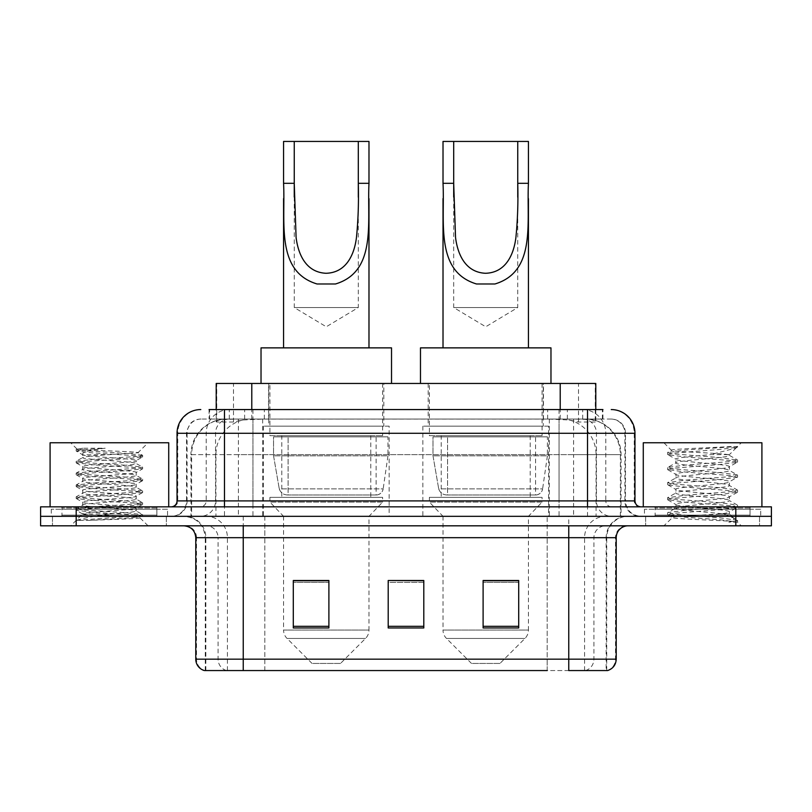 <?xml version="1.0" encoding="UTF-8"?>
<svg xmlns="http://www.w3.org/2000/svg" width="812" height="812" viewBox="0 0 812 812"><rect width="100%" height="100%" fill="white"/><g stroke="black" fill="none" stroke-linecap="round" stroke-linejoin="round"><path stroke-width="0.61" stroke-dasharray="4.06 3.04" d="M548.597 426.168L422.849 426.168L548.597 426.168L548.597 516.33L422.849 516.33L548.597 516.33M422.849 426.168L422.849 516.33M389.151 426.168L263.403 426.168L389.151 426.168L389.151 516.33L263.403 516.33L389.151 516.33M263.403 426.168L263.403 516.33M584.538 419.053L572.988 419.053L590.71 419.479C595.176 420.809 596.688 421.661 595.257 422.017L578.52 422.017L568.979 419.977L549.348 419.104L262.652 419.104L243.021 419.977L233.48 422.017L216.743 422.017L216.205 421.793L216.205 409.563L602.93 409.563L209.07 409.563L209.07 419.053L602.93 419.053L209.07 419.053M595.795 383.457L216.205 383.457M588.68 419.195A35.586 35.586 0 0 1 621.068 454.639L621.068 516.33L190.932 516.33L621.068 516.33M216.205 421.793C216.236 421.123 217.931 420.352 221.29 419.479L239.012 419.053L227.461 419.053M223.32 419.195A35.586 35.586 0 0 0 190.932 454.639L191.652 454.639L191.652 516.33M383.812 383.457L268.742 383.457L383.812 383.457L383.812 426.168L268.742 426.168L383.812 426.168M268.742 383.457L268.742 426.168M543.258 383.457L428.188 383.457L543.258 383.457L543.258 426.168L428.188 426.168L543.258 426.168M428.188 383.457L428.188 426.168M595.795 409.563L595.795 421.783L595.257 422.017L595.257 383.457M239.012 419.053L572.988 419.053M224.488 409.563L602.93 409.563L602.93 419.053M611.243 419.053L200.757 419.053L611.243 419.053A14.24 14.24 0 0 1 625.473 433.283L625.473 500.913L177.036 500.913M177.036 433.283L625.473 433.283L186.527 433.283L187.095 433.283L187.095 500.913L186.527 500.913A15.418 15.418 0 0 1 171.099 516.33L640.901 516.33L171.099 516.33M224.488 506.84L640.901 506.84L224.488 506.84M750.044 506.84L655.132 506.84L750.044 506.84L750.044 516.33L655.132 516.33L750.044 516.33L750.044 509.215L655.132 509.215L750.044 509.215M655.132 506.84L655.132 509.215M156.868 506.84L61.956 506.84L156.868 506.84L156.868 516.33L61.956 516.33L156.868 516.33L156.868 509.215L61.956 509.215L156.868 509.215M61.956 506.84L61.956 509.215M735.814 525.821L40.6 525.821L40.6 506.84L771.4 506.84L771.4 516.33L735.814 516.33L771.4 516.33L771.4 525.821L735.814 525.821L735.814 516.33L76.186 516.33L735.814 516.33L735.814 506.84M40.6 516.33L76.186 516.33L40.6 516.33M166.358 516.33L166.358 525.821L52.465 525.821L166.358 525.821L52.465 525.821L166.358 525.821L166.358 516.33L52.465 516.33L52.465 525.821L52.465 516.33L166.358 516.33M759.535 516.33L759.535 525.821L645.641 525.821L759.535 525.821L645.641 525.821L759.535 525.821L759.535 516.33L645.641 516.33L645.641 525.821L645.641 516.33L759.535 516.33M167.536 509.215L51.278 509.215L167.536 509.215L167.536 516.33L51.278 516.33L167.536 516.33M51.278 509.215L51.278 516.33M760.722 509.215L644.464 509.215L760.722 509.215L760.722 516.33L644.464 516.33L760.722 516.33M644.464 509.215L644.464 516.33M606.158 670.56L568.765 670.56L606.737 670.56L606.158 670.56L606.158 537.686L606.737 537.686A21.356 21.356 0 0 1 628.092 516.33L183.908 516.33L628.092 516.33M205.263 670.56L205.263 537.686L616.227 537.686M568.765 525.821L183.908 525.821L568.765 525.821M655.132 516.33L750.044 516.33L655.132 516.33M61.956 516.33L156.868 516.33L61.956 516.33M518.706 626.316L518.706 580.509L518.706 627.97L483.11 627.97L483.11 580.753L483.11 627.97L518.706 627.97L518.706 580.986L518.706 627.97L518.706 582.407L483.11 582.407L483.11 627.97L483.11 580.509L518.706 580.509L483.11 580.509L518.706 580.509L518.706 626.316L483.11 626.316M328.89 626.316L328.89 580.509L328.89 627.97L293.294 627.97L293.294 580.753L293.294 627.97L328.89 627.97L328.89 580.986L328.89 627.97L328.89 582.407L293.294 582.407L293.294 627.97L293.294 580.509L328.89 580.509L293.294 580.509L328.89 580.509L328.89 626.316L293.294 626.316M423.793 626.316L423.793 580.509L423.793 627.97L388.207 627.97L388.207 580.753L388.207 627.97L423.793 627.97L423.793 580.986L423.793 627.97L423.793 582.407L388.207 582.407L388.207 580.509L388.207 627.97L388.207 580.753L388.207 627.97L388.207 582.407L423.793 582.407L423.793 580.753L423.793 626.316L388.207 626.316L388.207 627.97L423.793 627.97L423.793 580.753L388.207 580.753L388.207 626.316M226.497 670.56A11.865 11.683 -90 0 1 218.083 659.171L218.083 537.686L264.824 537.686L264.824 670.56L547.176 670.56L547.176 659.171L196.494 659.171A11.865 11.683 -90 0 0 204.908 670.56L607.68 670.56M423.793 580.509L388.207 580.509L423.793 580.509M243.235 516.33L243.235 670.56L568.765 670.56L568.765 537.686L205.263 537.686C204.005 524.714 196.89 517.599 183.908 516.33M328.89 582.407L328.89 580.986L328.89 582.407L293.294 582.407L293.294 627.97L328.89 627.97L328.89 582.407M518.706 582.407L518.706 580.986L518.706 582.407L483.11 582.407L483.11 627.97L518.706 627.97L518.706 582.407M328.89 580.753L293.294 580.753M518.706 580.753L483.11 580.753M158.046 516.33L60.768 516.33L158.046 516.33A1.188 1.188 0 0 1 156.868 515.143L61.956 515.143L156.868 515.143L156.868 508.028A1.188 1.188 0 0 1 158.046 506.84L60.768 506.84L158.046 506.84M60.768 516.33A1.188 1.188 0 0 0 61.956 515.143L61.956 508.028A1.188 1.188 0 0 0 60.768 506.84M168.723 506.84L50.09 506.84L168.723 506.84M89.026 520.38L126.033 518.157L142.506 516.351L139.938 517.833L148.088 525.821L70.725 525.821L82.591 513.955C80.094 515.295 141.197 516.544 139.989 517.721C142.07 518.635 108.747 519.558 89.026 520.38L76.501 520.38C82.022 518.421 92.994 516.29 109.407 513.955L82.591 513.955C80.946 511.986 137.867 509.997 136.223 508.028C137.867 506.049 80.946 504.069 82.591 502.1C80.946 500.121 137.867 498.142 136.223 496.162C137.867 494.193 80.946 492.204 82.591 490.235C80.946 488.256 137.867 486.276 136.223 484.297C137.867 482.328 80.946 480.339 82.591 478.369C80.946 476.39 137.867 474.411 136.223 472.432C137.867 470.463 80.946 468.483 82.591 466.504C80.946 464.535 137.867 462.546 136.223 460.577L136.223 463.54C137.867 461.561 80.946 459.582 82.591 457.603C84.184 456.618 93.116 455.633 109.407 454.639L138.111 452.761C140.709 451.431 75.668 450.183 76.947 448.995L70.725 442.773L148.088 442.773L70.725 442.773M76.501 520.38L138.192 515.691L142.648 514.696L126.033 512.727L80.621 509.753L76.166 508.769L92.791 506.789L138.192 503.826L142.648 502.841L126.033 500.862L80.621 497.898L76.166 496.903L92.791 494.924L138.192 491.96L142.648 490.976L126.033 488.997L80.621 486.033L76.166 485.038L92.791 483.069L138.192 480.095L142.648 479.11L126.033 477.131L80.621 474.167L76.166 473.183L92.791 471.204L138.192 468.23L142.506 467.083L126.033 465.266L80.621 462.302L76.166 461.317L92.791 459.338L138.192 456.374L142.648 455.38L138.06 452.639L148.088 442.773M142.506 516.351L138.192 515.194L92.791 512.23L76.166 510.251L80.621 509.266L126.033 506.292L142.648 504.323L138.192 503.328L92.791 500.365L76.318 498.548L80.621 497.401L126.033 494.437L142.648 492.458L138.192 491.463L92.791 488.499L76.166 486.52L80.621 485.535L126.033 482.572L142.648 480.592L138.192 479.608L92.791 476.634L76.166 474.665L80.621 473.67L126.033 470.706L142.506 468.889L136.223 472.432L136.223 475.406C137.867 473.426 80.946 471.447 82.591 469.468C80.946 467.499 137.867 465.509 136.223 463.54L142.506 467.083M142.506 468.889L138.192 467.742L92.791 464.779L76.166 462.799L80.621 461.805L126.033 458.841L142.506 457.034L136.223 460.577C137.867 458.597 80.946 456.618 82.591 454.639L82.591 457.603L76.318 461.155M142.506 457.034L138.192 455.877L92.791 452.913L76.318 451.096L82.773 454.852L109.407 454.639M142.506 480.755L136.223 484.297L136.223 487.261C137.867 485.292 80.946 483.313 82.591 481.333C80.946 479.364 137.867 477.375 136.223 475.406L142.506 478.948M76.318 462.962L82.773 466.707L82.591 469.468L76.318 473.01M142.506 492.62L136.223 496.162L136.223 499.126C137.867 497.157 80.946 495.168 82.591 493.199C80.946 491.219 137.867 489.24 136.223 487.261L142.506 490.813M76.318 474.827L82.773 478.572L82.591 481.333L76.318 484.876M142.506 504.485L136.223 508.028L136.223 510.992C137.867 509.022 80.946 507.033 82.591 505.064C80.946 503.085 137.867 501.105 136.223 499.126L142.506 502.669M76.318 486.692L82.773 490.438L82.591 493.199L76.318 496.741M109.407 513.955C125.698 512.971 134.64 511.976 136.223 510.992L142.506 514.534M76.318 498.548L82.773 502.303L82.591 505.064L76.318 508.606M70.725 525.821L148.088 525.821M82.591 513.955L76.318 510.413M82.875 448.224L76.318 449.29L82.875 448.224L105.174 448.224C89.147 450.122 81.616 452.254 82.591 454.639M50.09 442.773L168.723 442.773M142.506 455.217L126.033 453.4L80.621 450.437L76.318 449.29M76.318 451.096L80.621 449.949L105.174 448.224M294.248 197.062L294.248 307.535L358.305 307.535L294.248 307.535L326.272 326.779L358.305 307.535L358.305 197.225M283.571 183.309L283.571 198.575M283.571 347.871L368.983 347.871L283.571 347.871M368.983 183.309L368.983 198.666M340.512 663.445L312.041 663.445L287.042 638.445L365.512 638.445L287.042 638.445A11.865 11.865 0 0 1 283.571 630.051L368.983 630.051A11.865 11.865 0 0 1 365.512 638.445L340.512 663.445L312.041 663.445M368.983 516.33L283.571 516.33L283.571 630.051L368.983 630.051L368.983 516.33L382.625 502.1L269.929 502.1L382.625 502.1L382.625 497.35L269.929 497.35L269.929 502.1L283.571 516.33L368.983 516.33M281.784 435.658L370.769 435.658L281.784 435.658L281.784 497.35L370.769 497.35L281.784 497.35M370.769 435.658L370.769 497.35M269.929 383.457L382.625 383.457L269.929 383.457L269.929 435.658L382.625 435.658L269.929 435.658M382.625 383.457L382.625 435.658M391.526 383.457L261.028 383.457L391.526 383.457M261.028 347.871L391.526 347.871M269.929 497.35L382.625 497.35M283.571 141.44L368.983 141.44M376.118 494.975L376.108 494.975A7.115 7.115 90 0 0 383.162 488.885L279.267 488.885C280.678 492.955 283.621 494.985 288.098 494.975L288.108 436.846L288.108 494.975C283.642 494.995 280.698 492.965 279.267 488.885L273.553 455.826L273.553 436.846L387.963 436.846L387.963 455.826L273.553 455.826L279.267 488.885L383.162 488.885C382.198 494.691 375.712 495.361 376.118 494.975L288.098 494.975L376.118 494.975L376.108 436.846L288.108 436.846L376.108 436.846M387.963 436.846L273.553 436.846L288.108 436.846L273.553 436.846L273.553 455.826L387.963 455.826L383.162 488.885M453.695 197.062L453.695 307.535L517.751 307.535L453.695 307.535L485.728 326.779L517.751 307.535L517.751 197.225M443.017 183.309L443.017 198.575M443.017 347.871L528.429 347.871L443.017 347.871M528.429 183.309L528.429 198.666M499.959 663.445L471.488 663.445L446.488 638.445L524.958 638.445L446.488 638.445A11.865 11.865 0 0 1 443.017 630.051L528.429 630.051A11.865 11.865 0 0 1 524.958 638.445L499.959 663.445L471.488 663.445M528.429 516.33L443.017 516.33L443.017 630.051L528.429 630.051L528.429 516.33L542.071 502.1L429.375 502.1L542.071 502.1L542.071 497.35L429.375 497.35L429.375 502.1L443.017 516.33L528.429 516.33M441.231 435.658L530.216 435.658L441.231 435.658L441.231 497.35L530.216 497.35L441.231 497.35M530.216 435.658L530.216 497.35M429.375 383.457L542.071 383.457L429.375 383.457L429.375 435.658L542.071 435.658L429.375 435.658M542.071 383.457L542.071 435.658M550.972 383.457L420.474 383.457L550.972 383.457M420.474 347.871L550.972 347.871M429.375 497.35L542.071 497.35M443.017 141.44L528.429 141.44M535.565 494.975L535.555 494.975A7.115 7.115 90 0 0 542.609 488.885L438.713 488.885C440.124 492.955 443.078 494.985 447.554 494.975L447.554 436.846L447.554 494.975C443.088 494.995 440.145 492.965 438.713 488.885L432.999 455.826L432.999 436.846L547.41 436.846L547.41 455.826L432.999 455.826L438.713 488.885L542.609 488.885C541.645 494.691 535.159 495.361 535.565 494.975L447.554 494.975L535.565 494.975L535.555 436.846L447.554 436.846L535.555 436.846M547.41 436.846L432.999 436.846L447.554 436.846L432.999 436.846L432.999 455.826L547.41 455.826L542.609 488.885M751.232 516.33L653.954 516.33L751.232 516.33A1.188 1.188 0 0 1 750.044 515.143L655.132 515.143L750.044 515.143L750.044 508.028A1.188 1.188 0 0 1 751.232 506.84L653.954 506.84L751.232 506.84M653.954 516.33A1.188 1.188 0 0 0 655.132 515.143L655.132 508.028A1.188 1.188 0 0 0 653.954 506.84M761.91 506.84L643.277 506.84L761.91 506.84M720.163 513.955C703.699 515.153 672.011 516.341 672.316 517.417C669.301 519.101 736.423 520.644 737.509 522.116L720.082 519.731L685.105 517.224L667.84 514.96L672.306 513.448L720.082 509.682L737.337 507.429L729.409 511.885L729.409 513.955L720.163 513.955C726.222 513.225 729.308 512.534 729.409 511.885C731.054 509.378 674.133 506.861 675.777 504.353C674.133 501.846 731.054 499.319 729.409 496.812C731.054 494.305 674.133 491.788 675.777 489.281C674.133 486.774 731.054 484.256 729.409 481.749C731.054 479.242 674.133 476.725 675.777 474.218C674.133 471.711 731.054 469.194 729.409 466.687L729.409 470.452L737.337 474.898L720.082 472.645L672.306 468.879L667.84 467.367L685.105 465.114L732.881 461.348L737.57 460.089L720.082 457.582L672.306 453.817L667.616 452.558L685.105 450.051L737.57 446.488L741.275 442.773L663.911 442.773L741.275 442.773M737.337 507.429L732.881 505.917L685.105 502.151L667.616 499.644L672.306 498.385L720.082 494.62L737.57 492.113L732.881 490.854L685.105 487.088L667.84 484.825L672.306 483.323L720.082 479.557L737.337 477.294L729.409 481.749L729.409 485.515C731.054 483.008 674.133 480.491 675.777 477.984C674.133 475.477 731.054 472.96 729.409 470.452C731.054 467.945 674.133 465.418 675.777 462.911L667.84 467.367M737.337 477.294L732.881 475.781L685.105 472.016L667.616 469.509L672.306 468.25L720.082 464.484L737.337 462.231L729.409 466.687C731.054 464.18 674.133 461.652 675.777 459.145L675.777 462.911C674.133 460.404 731.054 457.887 729.409 455.38L737.337 459.836M737.337 462.231L732.881 460.719L685.105 456.953L667.84 454.7L675.777 459.145C675.279 457.633 693.742 456.222 710.51 454.639L729.409 454.639L729.409 455.38L728.07 454.639C720.782 453.066 670.519 451.675 671.463 450.335L663.911 442.773M737.337 492.366L729.409 496.812L729.409 500.588C731.054 498.081 674.133 495.553 675.777 493.046C674.133 490.539 731.054 488.022 729.409 485.515L737.337 489.971L720.082 487.718L672.306 483.942L667.616 482.693L685.105 480.176L732.881 476.411L737.337 474.898M667.84 469.762L676.071 474.553L675.777 477.984L667.84 482.44M737.509 522.116L728.78 522.116C733.165 520.736 734.698 519.345 733.409 517.954L723.147 513.955C708.906 512.078 674.376 510.048 675.777 508.119C674.133 505.612 731.054 503.095 729.409 500.588L737.337 505.034L720.082 502.78L672.306 499.015L667.616 497.756L685.105 495.249L732.881 491.483L737.337 489.971M667.84 484.825L676.071 489.626L675.777 493.046L667.84 497.502M723.147 513.955L729.409 513.955L733.409 517.954M667.84 499.898L676.071 504.688L675.777 508.119L667.84 512.575L685.105 510.312L732.881 506.546L737.337 505.034M667.84 454.7L672.306 453.187L720.082 449.422L737.337 447.158L737.57 446.488L736.971 446.488L735.692 448.112L710.51 454.639M728.07 454.639L729.409 454.639L736.565 447.483M728.78 522.116L737.57 520.36L737.57 522.116L741.275 525.821L663.911 525.821L741.275 525.821M667.84 514.96L672.387 517.609L663.911 525.821M731.338 446.488C714.408 447.686 668.611 448.975 671.463 450.335L667.84 452.304M643.277 442.773L761.91 442.773M737.57 520.36L720.082 517.843L672.306 514.077L667.84 512.575M737.57 446.904L736.971 446.488M216.743 422.017L216.743 383.457M221.29 419.479A35.586 35.048 -90 0 0 191.652 454.639L621.068 454.639L573.607 454.639L573.607 516.33M620.348 516.33L620.348 454.639A35.586 35.048 90 0 0 590.71 419.479M238.393 419.053L238.393 454.639L190.932 454.639L190.932 516.33M549.348 419.104L549.348 516.33M568.979 419.977A35.586 35.048 90 0 1 596.079 454.639L596.079 516.33M262.652 419.104L262.652 516.33M243.021 419.977A35.586 35.048 -90 0 0 215.921 454.639L215.921 516.33M573.607 419.053L573.607 454.639L238.393 454.639L238.393 516.33M251.791 419.134L251.791 409.563M233.48 422.017L233.48 383.457M268.528 419.134L268.528 383.457M543.472 419.134L543.472 383.457M578.52 422.017L578.52 383.457M560.209 419.134L560.209 409.563M244.656 419.053L244.656 409.563M200.757 419.053C196.727 419.114 193.286 420.586 190.455 423.458L186.75 430.725L186.527 433.283L186.527 500.913L587.512 500.913L587.512 419.053M252.938 409.563L252.938 500.913L187.095 500.913A15.418 15.184 90 0 1 171.911 516.33M587.512 516.33L587.512 500.913L625.473 500.913C626.387 510.281 631.533 515.417 640.901 516.33M559.062 409.563L559.062 433.283L634.964 433.283M634.964 500.913L634.243 500.913L634.243 433.283A23.731 23.365 90 0 0 610.878 409.563M76.186 506.84L76.186 525.821M229.573 409.563A23.731 23.365 -90 0 0 206.197 433.283L206.197 500.913A5.928 5.846 90 0 1 200.361 506.84M201.122 409.563A23.731 23.365 -90 0 0 177.757 433.283L177.757 500.913A5.928 5.846 90 0 1 171.911 506.84M582.427 409.563A23.731 23.365 90 0 1 605.803 433.283L605.803 500.913L559.062 500.913L559.062 506.84M640.089 506.84A5.928 5.846 -90 0 1 634.243 500.913L605.803 500.913A5.928 5.846 -90 0 0 611.639 506.84M201.122 419.053A14.24 14.017 -90 0 0 187.095 433.283L559.062 433.283L559.062 500.913L252.938 500.913L252.938 506.84M252.938 419.053L252.938 516.33M229.573 419.053A14.24 14.017 -90 0 0 215.545 433.283L215.545 500.913A15.418 15.184 90 0 1 200.361 516.33M224.488 419.053L224.488 516.33M610.878 419.053A14.24 14.017 90 0 1 624.905 433.283L624.905 500.913A15.418 15.184 -90 0 0 640.089 516.33M582.427 419.053A14.24 14.017 90 0 1 596.455 433.283L596.455 500.913A15.418 15.184 -90 0 0 611.639 516.33M559.062 419.053L559.062 516.33M209.608 419.053L209.608 409.563M229.278 419.053L229.278 409.563M264.326 419.053L264.326 409.563M547.674 419.053L547.674 409.563M582.722 419.053L582.722 409.563M602.392 419.053L602.392 409.563M567.344 419.053L567.344 409.563M585.503 670.56A11.865 11.683 90 0 0 593.917 659.171L547.176 659.171L547.176 537.686L606.158 537.686A21.356 21.031 -90 0 1 627.189 516.33M195.773 537.686L196.494 537.686L196.494 659.171L195.773 659.171M607.092 670.56A11.865 11.683 90 0 0 615.506 659.171L593.917 659.171L593.917 537.686A11.865 11.683 -90 0 1 605.6 525.821M616.227 659.171L615.506 659.171L615.506 537.686A11.865 11.683 -90 0 1 627.189 525.821M184.811 525.821A11.865 11.683 90 0 1 196.494 537.686L218.083 537.686A11.865 11.683 90 0 0 206.4 525.821M264.824 670.56L264.824 525.821M547.176 670.56L547.176 525.821M584.569 670.56L584.569 537.686A21.356 21.031 -90 0 1 605.6 516.33M606.737 670.56L606.737 537.686L568.765 537.686L568.765 516.33M205.842 670.56L205.842 537.686A21.356 21.031 90 0 0 184.811 516.33M227.431 670.56L227.431 537.686A21.356 21.031 90 0 0 206.4 516.33M264.824 516.33L264.824 537.686L547.176 537.686L547.176 516.33M156.868 508.028L61.956 508.028L156.868 508.028M750.044 508.028L655.132 508.028L750.044 508.028M142.648 514.696L142.648 516.188M76.166 508.769L76.166 510.251M142.648 502.841L142.648 504.323M76.166 496.903L76.166 498.385M142.648 490.976L142.648 492.458M76.166 485.038L76.166 486.52M142.648 479.11L142.648 480.592M76.166 473.183L76.166 474.665M142.648 467.245L142.648 468.727M76.166 461.317L76.166 462.799M142.648 455.38L142.648 456.862M76.166 449.452L76.166 450.934M667.616 512.829L667.616 514.707M737.57 505.287L737.57 507.175M667.616 497.756L667.616 499.644M737.57 490.225L737.57 492.113M667.616 482.693L667.616 484.571M737.57 475.162L737.57 477.04M667.616 467.621L667.616 469.509M737.57 460.089L737.57 461.977M667.616 452.558L667.616 454.436M737.337 447.158L735.692 448.122M732.434 517.254L737.337 520.106"/><path stroke-width="1.22" d="M209.07 409.563L224.488 409.563L209.07 409.563L216.205 409.563L216.205 383.457L595.795 383.457L595.795 409.563M200.757 409.563A23.731 23.731 0 0 0 177.036 433.283L177.036 500.913A5.928 5.928 0 0 1 171.099 506.84M611.243 409.563A23.731 23.731 0 0 1 634.964 433.283L224.488 433.283L224.488 409.563L602.93 409.563M634.964 433.283L634.964 500.913C635.319 504.516 637.298 506.485 640.901 506.84M76.186 506.84L40.6 506.84L40.6 516.33L76.186 516.33L40.6 516.33L40.6 525.821L76.186 525.821L76.186 516.33L735.814 516.33L76.186 516.33L76.186 506.84L735.814 506.84L735.814 516.33L771.4 516.33L735.814 516.33L735.814 525.821L76.186 525.821M735.814 525.821L771.4 525.821L771.4 506.84L735.814 506.84M264.824 670.56L204.908 670.56M616.227 659.171C615.892 664.855 613.05 668.652 607.68 670.56L568.765 670.56L568.765 659.171L616.227 659.171L616.227 537.686A11.865 11.865 0 0 1 628.092 525.821M204.32 670.56A11.865 11.865 0 0 1 195.773 659.171L195.773 537.686C195.073 530.48 191.114 526.531 183.908 525.821M518.706 627.97L518.706 580.509L483.11 580.509L483.11 627.97L518.706 627.97M328.89 627.97L328.89 580.509L293.294 580.509L293.294 627.97L328.89 627.97M423.793 627.97L423.793 580.509L388.207 580.509L388.207 627.97L423.793 627.97M547.176 670.56L243.235 670.56L243.235 659.171L568.765 659.171L568.765 537.686L195.773 537.686M388.207 580.509L423.793 580.753L388.207 580.509M328.89 580.753L293.294 580.753M518.706 580.753L483.11 580.753M168.723 506.84L168.723 442.773L50.09 442.773L50.09 506.84M294.248 141.44L368.983 141.44L368.983 183.309C367.065 222.356 377.012 271.452 335.518 283.977L317.035 283.977C275.512 271.391 285.499 222.244 283.571 183.309L283.571 141.44L294.248 141.44L294.248 197.062M283.571 183.309L294.248 183.309L296.086 237.439C298.116 253.689 305.525 272.314 326.038 273.279C346.744 272.7 354.418 253.872 356.438 237.662C358.183 220.306 358.802 202.188 358.305 183.309L358.305 141.44M368.983 183.309L358.305 183.309L358.305 197.225M283.571 198.575L283.571 347.871M368.983 198.666L368.983 347.871M391.526 383.457L391.526 347.871L261.028 347.871L261.028 383.457M453.695 141.44L528.429 141.44L528.429 183.309C526.511 222.356 536.458 271.452 494.965 283.977L476.482 283.977C434.958 271.391 444.946 222.244 443.017 183.309L443.017 141.44L453.695 141.44L453.695 197.062M443.017 183.309L453.695 183.309L455.532 237.439C457.562 253.689 464.982 272.314 485.485 273.279C506.191 272.7 513.864 253.872 515.884 237.662C517.63 220.306 518.259 202.188 517.751 183.309L517.751 141.44M528.429 183.309L517.751 183.309L517.751 197.225M443.017 198.575L443.017 347.871M528.429 198.666L528.429 347.871M550.972 383.457L550.972 347.871L420.474 347.871L420.474 383.457M761.91 506.84L761.91 442.773L643.277 442.773L643.277 506.84M251.791 409.563L251.791 383.457M560.209 409.563L560.209 383.457M224.488 506.84L224.488 433.283L177.036 433.283M177.036 500.913L634.964 500.913M587.512 409.563L587.512 506.84M568.765 525.821L568.765 537.686L616.227 537.686M195.773 659.171L243.235 659.171L243.235 525.821M423.793 626.316L388.207 626.316M328.89 626.316L293.294 626.316M518.706 626.316L483.11 626.316M317.035 283.977L335.518 283.977M476.482 283.977L494.965 283.977"/></g></svg>
